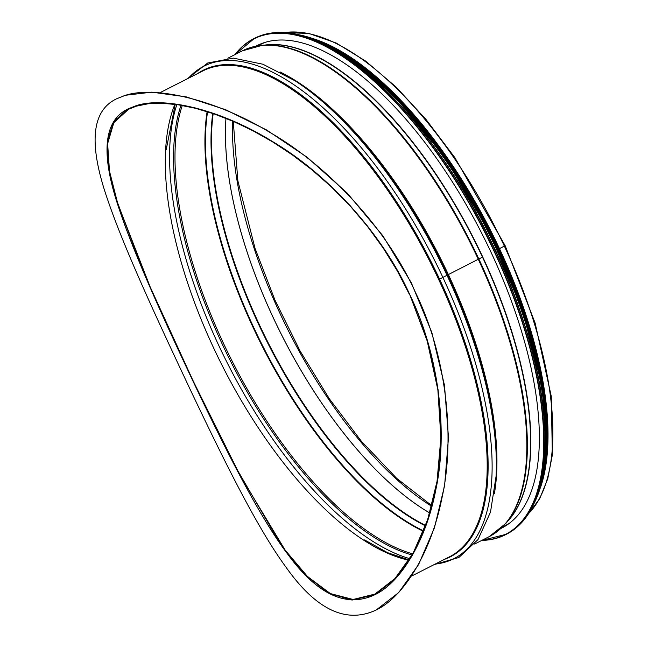 <?xml version="1.0" encoding="UTF-8"?>
<svg xmlns="http://www.w3.org/2000/svg" width="648" height="648" viewBox="0 0 648 648"><rect width="100%" height="100%" fill="white"/><g stroke="black" fill="none" stroke-linecap="round" stroke-linejoin="round"><path stroke-width="0.97" d="M507.076 524.945A270.491 115.433 63.1 0 1 505.481 525.504M260.982 44.242A270.491 115.433 63.1 0 1 262.375 43.278M255.928 46.17A270.491 115.433 63.1 0 1 256.932 45.644A270.491 115.433 63.1 0 1 264.967 42.412A270.491 115.433 63.1 0 1 486.867 243.567A270.491 115.433 63.1 0 1 501.957 527.95A270.491 115.433 63.1 0 1 500.945 528.452M437.198 151.008A271.909 116.041 63.1 0 1 523.203 320.347M409.406 294.37L397.378 271.05L383.316 248.225L367.424 226.355L350.001 205.821L331.395 186.924L312.02 169.889L292.337 154.896L272.824 142.025L253.287 130.953L233.555 121.5L214.115 113.91L195.461 108.305L178.014 104.749L162.154 103.251L148.206 103.761L136.388 106.151L128.571 109.261L113.829 122.683L107.625 143.654L109.488 171.169L117.782 203.691L150.101 286.764L193.339 381.356L240.23 475.648L285.144 550.136L307.533 576.55L330.383 593.592L353.12 599.481L374.884 594.103L394.98 578.526L413.132 553.149L427.615 519.817L437.036 481.383L440.891 437.675L437.878 389.885L427.226 341.059L409.633 294.305L427.486 341.083L438.145 390.015L441.15 437.91L437.279 481.715L427.818 520.231L413.286 553.643L395.086 579.069L374.941 594.686L352.042 600.056L328.131 592.985L304.179 573.747L280.819 544.636L233.239 462.875L184.437 363.026L144.05 273.351L115.312 196.692L108.329 166.528L107.398 140.972L113.894 121.484L128.134 108.872L135.959 105.754L147.809 103.356L161.789 102.846L177.682 104.344L195.169 107.9L213.872 113.513L233.361 121.119L253.149 130.58L272.735 141.677L292.289 154.564L312.02 169.59L331.444 186.648L350.09 205.578L367.554 226.152L383.486 248.063L397.58 270.929L409.406 294.378M507.562 521.389A270.273 115.344 -116.9 0 0 482.728 256.989L438.704 279.531A272.452 116.276 -116.9 0 0 202.703 70.988L160.161 92.607M284.083 32.586L308.78 33.421L336.263 43.06L365.618 61.074L395.871 86.832L425.971 119.41L454.888 157.683L505.156 245.697L499.26 248.727A271.909 116.041 -116.9 0 0 324.113 43.157M265.534 44.987A270.273 115.344 -116.9 0 1 482.728 256.989L438.704 279.531A272.452 116.276 -116.9 0 1 449.51 556.802L411.626 576.048M528.517 513.718L539.703 498.652L547.73 478.84L552.363 454.831L551.27 396.317L535.143 323.093L505.156 245.705L499.487 248.662A272.452 116.276 -116.9 0 0 312.02 38.289M540.392 487.798A272.452 116.276 -116.9 0 0 499.487 248.662L499.284 248.719M543.583 475.162A271.909 116.041 -116.9 0 0 499.26 248.727M376.261 609.946L398.674 592.596L418.576 564.594L434.411 527.877L444.601 485.668L448.481 437.546L444.496 385.333L431.851 332.546L411.278 282.706L382.766 235.661L347.19 193.064L307.274 157.367L266.539 129.932L225.609 109.698L186.17 96.868L151.826 92.154L125.291 95.288L116.591 98.804L124.805 95.531C154.111 85.512 214.763 98.917 270.184 132.581C325.579 164.414 385.471 225.666 415.506 292.515C447.679 358.466 455.034 440.77 441.758 498.855C431.066 552.258 403.85 596.792 376.261 609.946C346.105 624.202 315.835 609.695 285.444 566.409C256.511 526.889 222.92 458.258 190.382 389.885C159.408 324.073 125.712 252.153 108.362 201.731C90.412 151 88.436 112.136 116.591 98.804M135.959 105.754L128.134 108.872C101.299 121.573 102.238 158.963 118.689 207.538C134.541 255.863 166.147 324.429 195.672 386.816C226.662 451.68 259.297 516.626 287.493 553.894C317.204 594.637 346.356 608.237 374.941 594.686C401.039 582.252 426.23 540.302 435.804 489.799C447.776 434.865 440.154 356.91 409.633 294.305C381.113 230.866 324.786 172.311 272.735 141.677C220.668 109.309 163.79 96.22 135.959 105.754M235.175 54.489A277.919 118.608 63.1 0 1 261.816 35.705A277.919 118.608 63.1 0 1 501.35 267.349A277.919 118.608 63.1 0 1 481.982 540.302M234.932 54.618A278.138 118.697 63.1 0 1 253.643 38.742A278.138 118.697 63.1 0 1 261.905 35.413A278.138 118.697 63.1 0 1 490.082 242.255A278.138 118.697 63.1 0 1 505.594 534.681A278.138 118.697 63.1 0 1 481.739 540.424M234.9 54.635L254.624 38.24A278.138 118.697 63.1 0 1 262.886 34.919A278.138 118.697 63.1 0 1 491.063 241.761A278.138 118.697 63.1 0 1 506.574 534.187L481.707 540.448M315.446 40.46A277.927 118.608 63.1 0 1 486.518 232.397A277.927 118.608 63.1 0 1 540.651 483.756M315.374 40.37A275.189 117.442 63.1 0 1 487.928 231.676A275.189 117.442 63.1 0 1 540.691 483.854M305.864 36.855A275.408 117.531 63.1 0 1 488.195 231.555A275.408 117.531 63.1 0 1 537.905 493.63M296.533 34.336A275.408 117.531 63.1 0 1 488.746 231.287A275.408 117.531 63.1 0 1 534.438 502.654M316.459 39.965A275.206 117.45 63.1 0 1 488.835 231.223A275.206 117.45 63.1 0 1 541.647 483.222M439.06 149.34A272.67 116.365 63.1 0 1 525.617 319.723M332.238 47.207A272.67 116.365 63.1 0 1 545.114 466.212M257.556 45.87L263.76 42.93A269.835 115.158 -116.9 0 1 264.749 42.476A269.835 115.158 -116.9 0 0 263.655 42.987M508.073 524.094A269.835 115.158 -116.9 0 0 509.125 523.503A269.835 115.158 -116.9 0 1 508.178 524.038L502.143 527.318M262.626 45.23L242.344 50.852A272.452 116.276 -116.9 0 1 478.346 259.394A272.452 116.276 -116.9 0 1 489.151 536.665L505.651 523.592L509.036 519.68A270.338 115.368 -116.9 0 0 482.476 257.126A270.338 115.368 -116.9 0 0 267.786 44.809L262.626 45.23A272.322 116.219 -116.9 0 1 478.888 259.103M505.651 523.592A272.322 116.219 -116.9 0 0 478.896 259.111M494.359 493.825A272.452 116.276 -116.9 0 0 448.392 274.614A272.452 116.276 -116.9 0 0 280.009 71.912M447.873 274.914A272.873 116.454 -116.9 0 0 297.635 82.474L295.107 80.822A276.129 117.839 -116.9 0 1 447.136 275.554A276.129 117.839 -116.9 0 1 496.06 476.377L496.214 473.356A272.873 116.454 -116.9 0 0 447.873 274.914M435.197 564.076A276.129 117.839 -116.9 0 0 442.997 277.668A276.129 117.839 -116.9 0 0 188.39 78.262M444.479 559.354A272.873 116.454 -116.9 0 0 439.563 279.134A272.873 116.454 -116.9 0 0 197.672 73.548M174.895 104.312A271.909 116.041 -116.9 0 0 223.868 368.842A271.909 116.041 -116.9 0 0 408.937 560.236M176.847 104.579A275.789 117.701 -116.9 0 0 228.938 366.201A275.789 117.701 -116.9 0 0 409.884 558.706M181.019 105.227A272.533 116.308 -116.9 0 0 232.381 364.751A272.533 116.308 -116.9 0 0 412.079 555.004M182.307 105.454A271.909 116.041 -116.9 0 0 233.685 364.16A271.909 116.041 -116.9 0 0 412.736 553.862M207.117 111.602A271.909 116.041 -116.9 0 0 263.979 349.612A271.909 116.041 -116.9 0 0 423.428 531.32M207.579 111.748A271.812 116 -116.9 0 0 264.473 349.377A271.812 116 -116.9 0 0 423.598 530.882M212.755 113.441A269.819 115.15 -116.9 0 0 425.493 525.893M213.192 113.586A269.722 115.109 -116.9 0 0 425.647 525.471M225.958 118.333A269.285 114.923 -116.9 0 0 429.77 512.997M225.974 118.341A269.285 114.923 -116.9 0 0 429.778 512.973M232.664 121.119A269.285 114.923 -116.9 0 0 431.673 506.274M528.687 513.459A272.452 116.276 -116.9 0 0 504.379 246.175A272.452 116.276 -116.9 0 0 284.391 32.602M254.624 38.24L262.91 34.903L275.619 32.611L290.158 33.194C338.993 39.22 405.518 98.026 457.269 180.8C501.325 250.225 533.66 334.198 542.441 402.068C546.045 429.276 546.134 453.203 542.716 473.842C537.492 504.217 525.439 524.329 506.574 534.187M295.853 34.19L318.654 40.784L343.084 53.501L394.389 95.92L444.658 157.213L488.867 231.247L522.572 310.595L542.417 387.318L546.418 453.762L542.279 480.994L534.155 503.285M324.494 43.335L366.962 69.968L410.791 112.298L452.782 167.233L489.848 230.712L519.259 298.08L538.861 364.387L547.204 424.748L543.664 474.757M264.384 42.59L263.137 43.23M508.818 523.73L507.57 524.362M242.344 50.852L227.829 58.223M489.151 536.665L474.636 544.037M187.264 78.837L207.676 63.018L233.434 58.134L262.983 64.249L295.107 80.822M434.071 564.643L458.873 557.483L478.013 539.557L490.504 512.09L496.06 476.377M166.228 149.542L175.219 104.352M364.565 539.938L387.569 552.671L409.107 559.969M233.264 121.379L237.873 180.824L255.053 248.411L274.987 300.178L300.129 351.062L329.362 398.804L361.398 441.288L396.746 478.41L431.835 505.683"/></g></svg>
